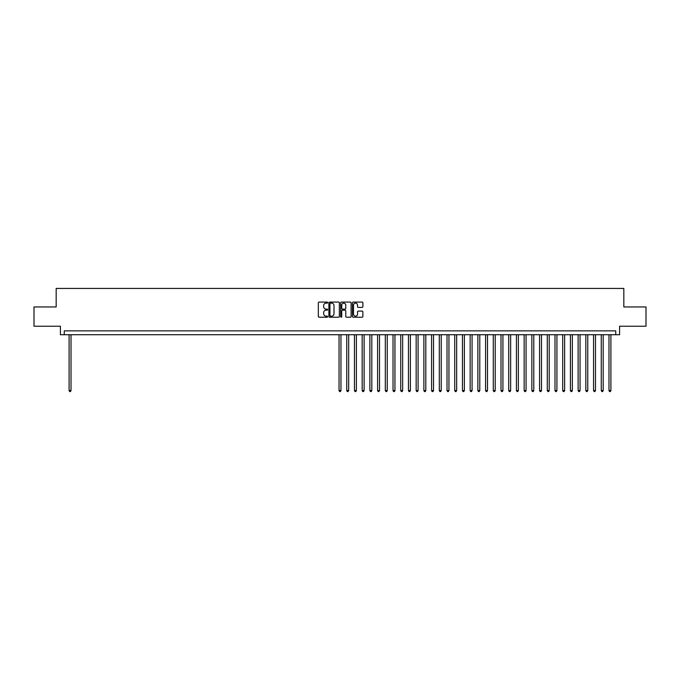 <?xml version="1.0" encoding="UTF-8"?>
<svg xmlns="http://www.w3.org/2000/svg" width="680" height="680" viewBox="0 0 680 680"><rect width="100%" height="100%" fill="white"/><g stroke="black" fill="none" stroke-linecap="round" stroke-linejoin="round"><path stroke-width="1.02" d="M327.658 302.608A0.527 0.527 0 0 0 327.131 302.082L319.09 302.082A0.756 0.756 0 0 0 318.333 302.838L318.333 316.464A0.756 0.756 0 0 0 319.09 317.22L327.131 317.22A0.527 0.527 0 0 0 327.658 316.693A0.527 0.527 0 0 0 327.131 316.157L326.085 316.157A2.422 2.422 0 0 1 323.663 313.735L323.663 312.604A2.422 2.422 0 0 1 326.085 310.182L327.131 310.182A0.527 0.527 0 0 0 327.658 309.647A0.527 0.527 0 0 0 327.131 309.12L326.085 309.12A2.422 2.422 0 0 1 323.663 306.697L323.663 305.567A2.422 2.422 0 0 1 326.085 303.144L327.131 303.144A0.527 0.527 0 0 0 327.658 302.608M362.125 307.42A0.756 0.756 0 0 0 362.882 306.663L362.882 302.838A0.756 0.756 0 0 0 362.125 302.082L353.192 302.082A0.756 0.756 0 0 0 352.435 302.838L352.435 316.464A0.756 0.756 0 0 0 353.192 317.22L362.125 317.22A0.756 0.756 0 0 0 362.882 316.464L362.882 311.848A0.756 0.756 0 0 0 362.125 311.091L358.3 311.091A0.756 0.756 0 0 0 357.544 311.848L357.544 314.135A2.023 2.023 0 0 1 355.521 316.157A2.023 2.023 0 0 1 353.498 314.135L353.498 305.167A2.023 2.023 0 0 1 355.521 303.144A2.023 2.023 0 0 1 357.544 305.167L357.544 306.663A0.756 0.756 0 0 0 358.3 307.42L362.125 307.42M615.731 334.713L619.582 334.713L619.582 326.23L646 326.23L646 306.952L623.823 306.952L623.823 288.439L56.177 288.439L56.177 306.952L34 306.952L34 326.23L60.418 326.23L60.418 334.713L615.731 334.713L615.731 330.863L64.269 330.863L64.269 334.713M339.337 302.838A0.756 0.756 0 0 0 338.58 302.082L329.647 302.082A0.756 0.756 0 0 0 328.89 302.838L328.89 316.464A0.756 0.756 0 0 0 329.647 317.22L338.58 317.22A0.756 0.756 0 0 0 339.337 316.464L339.337 302.838M341.42 302.082L350.353 302.082A0.756 0.756 0 0 1 351.109 302.838L351.109 316.464A0.756 0.756 0 0 1 350.353 317.22L346.528 317.22A0.756 0.756 0 0 1 345.772 316.464L345.772 310.938A0.756 0.756 0 0 0 345.015 310.182L342.482 310.182A0.756 0.756 0 0 0 341.725 310.938L341.725 316.693A0.527 0.527 0 0 1 341.19 317.22A0.527 0.527 0 0 1 340.663 316.693L340.663 302.838A0.756 0.756 0 0 1 341.42 302.082M330.48 303.144A0.527 0.527 0 0 0 329.953 303.671L329.953 315.63A0.527 0.527 0 0 0 330.48 316.157L331.576 316.157A2.422 2.422 0 0 0 333.999 313.735L333.999 305.567A2.422 2.422 0 0 0 331.576 303.144L330.48 303.144M345.772 305.201A2.023 2.023 0 0 0 343.749 303.178A2.023 2.023 0 0 0 341.725 305.201L341.725 308.363A0.756 0.756 0 0 0 342.482 309.12L345.015 309.12A0.756 0.756 0 0 0 345.772 308.363L345.772 305.201M69.097 334.713L69.097 390.558L71.017 390.558L71.017 334.713M71.017 390.558L70.439 391.561L69.674 391.561L69.097 390.558M339.039 334.713L339.039 390.558L340.96 390.558L340.96 334.713M340.96 390.558L340.382 391.561L339.618 391.561L339.039 390.558M346.749 334.713L346.749 390.558L348.678 390.558L348.678 334.713M348.678 390.558L348.1 391.561L347.327 391.561L346.749 390.558M354.458 334.713L354.458 390.558L356.388 390.558L356.388 334.713M356.388 390.558L355.81 391.561L355.036 391.561L354.458 390.558M362.176 334.713L362.176 390.558L364.106 390.558L364.106 334.713M364.106 390.558L363.519 391.561L362.754 391.561L362.176 390.558M369.886 334.713L369.886 390.558L371.815 390.558L371.815 334.713M371.815 390.558L371.238 391.561L370.464 391.561L369.886 390.558M377.596 334.713L377.596 390.558L379.525 390.558L379.525 334.713M379.525 390.558L378.947 391.561L378.173 391.561L377.596 390.558M385.313 334.713L385.313 390.558L387.243 390.558L387.243 334.713M387.243 390.558L386.665 391.561L385.892 391.561L385.313 390.558M393.023 334.713L393.023 390.558L394.952 390.558L394.952 334.713M394.952 390.558L394.375 391.561L393.601 391.561L393.023 390.558M400.741 334.713L400.741 390.558L402.662 390.558L402.662 334.713M402.662 390.558L402.084 391.561L401.319 391.561L400.741 390.558M408.45 334.713L408.45 390.558L410.38 390.558L410.38 334.713M410.38 390.558L409.802 391.561L409.028 391.561L408.45 390.558M416.16 334.713L416.16 390.558L418.089 390.558L418.089 334.713M418.089 390.558L417.512 391.561L416.738 391.561L416.16 390.558M423.878 334.713L423.878 390.558L425.808 390.558L425.808 334.713M425.808 390.558L425.221 391.561L424.456 391.561L423.878 390.558M431.587 334.713L431.587 390.558L433.517 390.558L433.517 334.713M433.517 390.558L432.939 391.561L432.166 391.561L431.587 390.558M439.297 334.713L439.297 390.558L441.226 390.558L441.226 334.713M441.226 390.558L440.648 391.561L439.875 391.561L439.297 390.558M447.015 334.713L447.015 390.558L448.944 390.558L448.944 334.713M448.944 390.558L448.366 391.561L447.593 391.561L447.015 390.558M454.725 334.713L454.725 390.558L456.654 390.558L456.654 334.713M456.654 390.558L456.076 391.561L455.302 391.561L454.725 390.558M462.442 334.713L462.442 390.558L464.363 390.558L464.363 334.713M464.363 390.558L463.785 391.561L463.021 391.561L462.442 390.558M470.152 334.713L470.152 390.558L472.081 390.558L472.081 334.713M472.081 390.558L471.504 391.561L470.73 391.561L470.152 390.558M477.862 334.713L477.862 390.558L479.791 390.558L479.791 334.713M479.791 390.558L479.213 391.561L478.44 391.561L477.862 390.558M485.579 334.713L485.579 390.558L487.5 390.558L487.5 334.713M487.5 390.558L486.923 391.561L486.158 391.561L485.579 390.558M493.289 334.713L493.289 390.558L495.219 390.558L495.219 334.713M495.219 390.558L494.64 391.561L493.867 391.561L493.289 390.558M500.998 334.713L500.998 390.558L502.928 390.558L502.928 334.713M502.928 390.558L502.35 391.561L501.577 391.561L500.998 390.558M508.716 334.713L508.716 390.558L510.646 390.558L510.646 334.713M510.646 390.558L510.068 391.561L509.294 391.561L508.716 390.558M516.426 334.713L516.426 390.558L518.356 390.558L518.356 334.713M518.356 390.558L517.777 391.561L517.004 391.561L516.426 390.558M524.144 334.713L524.144 390.558L526.065 390.558L526.065 334.713M526.065 390.558L525.487 391.561L524.722 391.561L524.144 390.558M531.854 334.713L531.854 390.558L533.783 390.558L533.783 334.713M533.783 390.558L533.205 391.561L532.432 391.561L531.854 390.558M539.563 334.713L539.563 390.558L541.492 390.558L541.492 334.713M541.492 390.558L540.914 391.561L540.141 391.561L539.563 390.558M547.281 334.713L547.281 390.558L549.202 390.558L549.202 334.713M549.202 390.558L548.624 391.561L547.859 391.561L547.281 390.558M554.99 334.713L554.99 390.558L556.92 390.558L556.92 334.713M556.92 390.558L556.342 391.561L555.568 391.561L554.99 390.558M562.7 334.713L562.7 390.558L564.63 390.558L564.63 334.713M564.63 390.558L564.052 391.561L563.278 391.561L562.7 390.558M570.418 334.713L570.418 390.558L572.347 390.558L572.347 334.713M572.347 390.558L571.769 391.561L570.996 391.561L570.418 390.558M578.127 334.713L578.127 390.558L580.057 390.558L580.057 334.713M580.057 390.558L579.479 391.561L578.706 391.561L578.127 390.558M585.837 334.713L585.837 390.558L587.766 390.558L587.766 334.713M587.766 390.558L587.188 391.561L586.423 391.561L585.837 390.558M593.555 334.713L593.555 390.558L595.485 390.558L595.485 334.713M595.485 390.558L594.906 391.561L594.133 391.561L593.555 390.558M601.264 334.713L601.264 390.558L603.194 390.558L603.194 334.713M603.194 390.558L602.616 391.561L601.842 391.561L601.264 390.558M608.983 334.713L608.983 390.558L610.904 390.558L610.904 334.713M610.904 390.558L610.325 391.561L609.56 391.561L608.983 390.558"/></g></svg>

